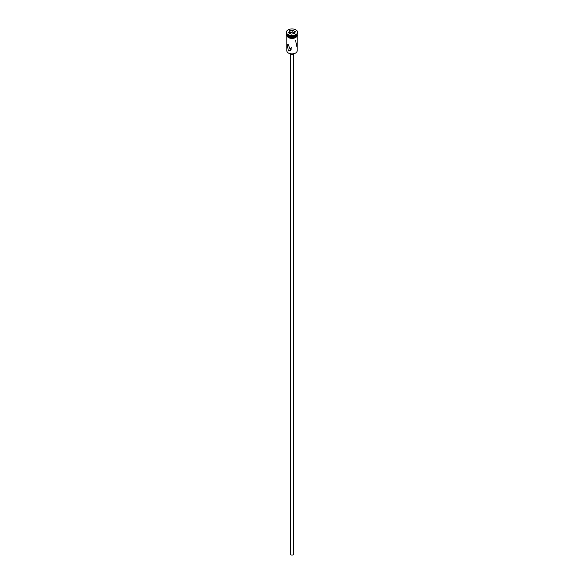 <?xml version="1.0" encoding="UTF-8"?>
<svg xmlns="http://www.w3.org/2000/svg" width="584" height="584" viewBox="0 0 584 584"><rect width="100%" height="100%" fill="white"/><g stroke="black" fill="none" stroke-linecap="round" stroke-linejoin="round"><path stroke-width="0.88" d="M295.555 53.049A4.928 2.847 180 0 1 295.482 53.093A4.928 2.847 180 0 1 288.518 53.093L288.372 53.005A5.132 2.964 0 0 0 295.628 53.005A5.132 2.964 0 0 0 297.132 50.91L297.132 36.281M291.723 47.705L290.715 48.465L291.832 49.231M293.54 54.378L293.54 554.172A1.54 0.891 180 0 1 292.591 554.99A1.54 0.891 180 0 1 290.912 554.8A1.54 0.891 180 0 1 290.46 554.172L290.46 54.378M294.051 53.67A2.051 1.183 180 0 1 292.73 54.706A2.051 1.183 180 0 1 290.547 54.436A2.051 1.183 180 0 1 289.949 53.67M288.372 44.793L287.051 44.34L288.372 50.662L290.642 50.56L288.372 44.793M286.868 33.996A5.132 2.964 0 0 0 288.372 35.989L288.584 36.113A4.825 2.789 0 0 0 295.416 36.113A4.825 2.789 0 0 0 295.519 36.047M288.584 36.113L288.372 35.989A5.132 2.964 0 0 0 295.628 35.989A5.132 2.964 0 0 0 297.132 33.996M286.364 32.419A5.65 3.263 0 0 0 286.35 32.631A5.65 3.263 0 0 0 288.007 34.938L288.372 35.149A5.132 2.964 0 0 0 295.628 35.149A5.132 2.964 0 0 0 295.803 35.04M288.372 35.149L288.007 34.938A5.65 3.263 0 0 0 295.993 34.938A5.65 3.263 0 0 0 297.65 32.631A5.65 3.263 0 0 0 297.636 32.419M295.628 40.595L296.949 46.917M286.868 34.018A5.132 2.964 0 0 0 286.868 34.142L286.868 34.982A5.132 2.964 0 0 0 288.372 37.077A5.132 2.964 0 0 0 293.964 37.719A5.132 2.964 0 0 0 297.132 34.982L297.132 34.142A5.132 2.964 0 0 0 297.132 34.018M286.868 34.142A5.132 2.964 0 0 0 288.372 36.237A5.132 2.964 0 0 0 293.964 36.88A5.132 2.964 0 0 0 297.132 34.142M288.007 34.522A5.65 3.263 0 0 0 294.161 35.222A5.65 3.263 0 0 0 297.65 32.215A5.65 3.263 0 0 0 295.993 29.908A5.65 3.263 0 0 0 289.839 29.2A5.65 3.263 0 0 0 286.35 32.215A5.65 3.263 0 0 0 288.007 34.522M288.518 53.093L288.372 53.005A5.132 2.964 0 0 1 286.868 50.91L286.868 36.281M289.569 30.806L292.891 30.295L295.322 31.697L294.431 33.616L291.109 34.127L288.678 32.726L289.569 30.806L288.905 32.857M289.737 32.58L289.737 31.076L292.832 30.594L292.832 32.105L289.737 32.58L289.46 33.178M294.285 33.638L295.095 31.901L292.891 30.295M294.54 33.091L292.832 32.105M297.176 35.186A5.183 2.993 180 0 1 294.154 38.121A5.183 2.993 180 0 1 288.335 37.515M286.868 34.558A5.183 2.993 0 0 0 288.335 37.099A5.183 2.993 0 0 0 294.314 37.661A5.183 2.993 0 0 0 297.132 34.558M295.628 35.149L295.993 34.938M297.65 32.631L297.65 32.215M297.132 34.098L294.913 37.938L288.204 37.529L286.7 35.938L286.868 34.098M286.35 32.631L286.35 32.215"/></g></svg>
